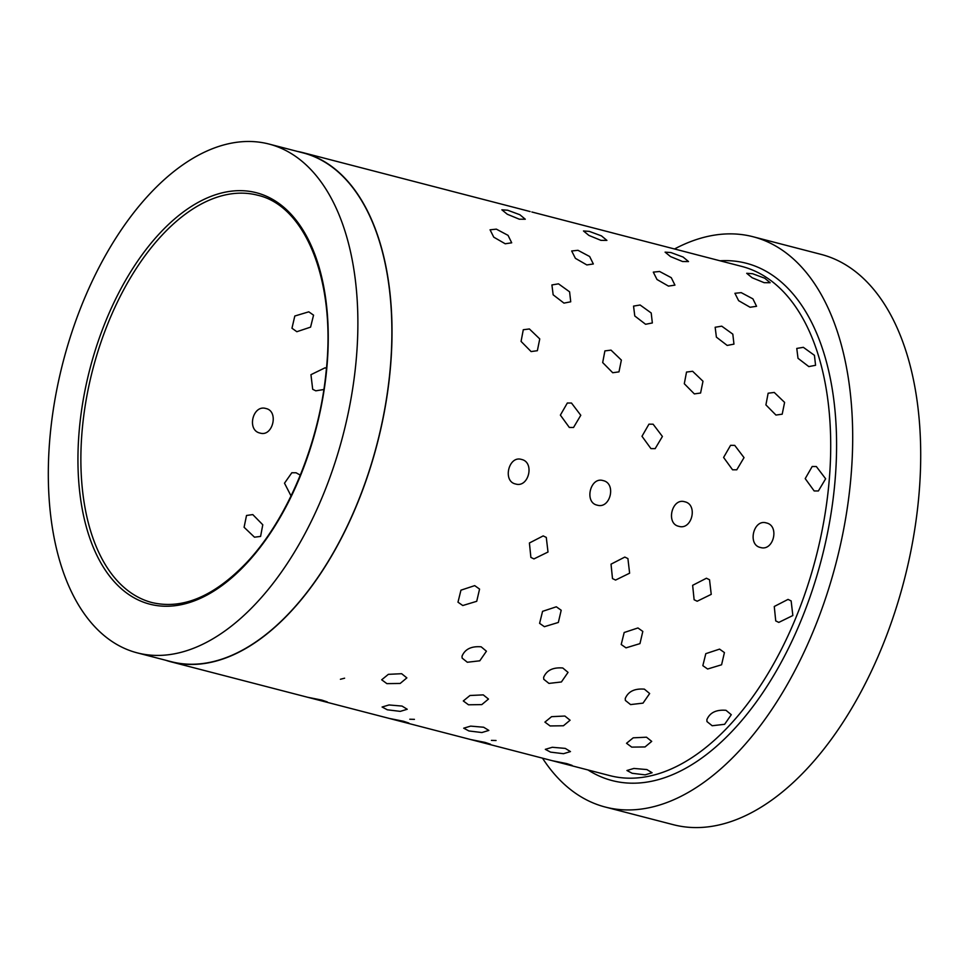 <?xml version="1.0" encoding="UTF-8"?>
<svg xmlns="http://www.w3.org/2000/svg" width="969" height="969" viewBox="0 0 969 969"><rect width="100%" height="100%" fill="white"/><g stroke="black" fill="none" stroke-linecap="round" stroke-linejoin="round"><path stroke-width="1.45" d="M256.615 602.791A262.805 144.672 -75.5 0 0 357.743 333.675A262.805 144.672 -75.5 0 0 269.055 144.066A262.805 144.672 -75.5 0 0 149.577 194.103A262.805 144.672 -75.5 0 0 48.45 463.23A262.805 144.672 -75.5 0 0 137.138 652.84A262.805 144.672 -75.5 0 0 256.615 602.791M137.138 652.84L171.138 661.657A262.805 144.672 -75.5 0 0 290.615 611.609A262.805 144.672 -75.5 0 0 391.742 342.493A262.805 144.672 -75.5 0 0 303.067 152.884L269.055 144.066M542.495 758.158A294.576 162.15 -75.5 0 0 605.262 807.044A294.576 162.15 -75.5 0 0 739.177 750.951A294.576 162.15 -75.5 0 0 852.538 449.289A294.576 162.15 -75.5 0 0 753.131 236.763A294.576 162.15 -75.5 0 0 674.521 248.985M605.262 807.044L673.273 824.68A294.576 162.15 -75.5 0 0 807.189 768.587A294.576 162.15 -75.5 0 0 920.55 466.925A294.576 162.15 -75.5 0 0 821.143 254.399L753.131 236.763M165.542 660.204A263.011 144.781 -75.5 0 0 171.089 661.863A263.011 144.781 -75.5 0 0 290.664 611.778A263.011 144.781 -75.5 0 0 391.876 342.445A263.011 144.781 -75.5 0 0 303.115 152.678A263.011 144.781 -75.5 0 0 297.459 151.43M630.565 704.584L643.016 703.131L649.654 693.538L643.016 703.131L630.565 704.584L625.368 700.43L625.247 698.528C628.191 691.478 634.574 688.353 644.397 689.153L649.654 693.538L644.397 689.153C634.574 688.353 628.191 691.478 625.247 698.528L625.368 700.43L630.565 704.584M548.951 683.411L561.402 681.97L568.04 672.377L561.402 681.97L548.951 683.411L543.754 679.269L543.633 677.367C546.577 670.318 552.96 667.193 562.783 667.992L568.04 672.377L562.783 667.992C552.96 667.193 546.577 670.318 543.633 677.367L543.754 679.269L548.951 683.411M467.337 662.251L479.788 660.81L486.426 651.216L479.788 660.81L467.337 662.251L462.14 658.108L462.019 656.207C464.95 649.157 471.334 646.032 481.157 646.82L486.426 651.216L481.157 646.82C471.334 646.032 464.95 649.157 462.019 656.207L462.14 658.108L467.337 662.251M712.179 725.745L724.63 724.303L731.28 714.698L724.63 724.303L712.179 725.745L706.982 721.59L706.861 719.688C709.805 712.651 716.188 709.514 726.011 710.313L731.28 714.698L726.011 710.313C716.188 709.514 709.805 712.651 706.861 719.688L706.982 721.59L712.179 725.745M631.727 747.123L645.039 746.942L651.713 741.382L646.493 737.203L633.217 737.821L626.531 743.284L631.727 747.123L645.039 746.942L651.713 741.382L646.493 737.203L633.217 737.821L626.531 743.284L631.727 747.123M550.101 725.951L563.425 725.769L570.087 720.221L564.879 716.043L551.591 716.66L544.917 722.111L550.101 725.951L563.425 725.769L570.087 720.221L564.879 716.043L551.591 716.66L544.917 722.111L550.101 725.951M468.487 704.79L481.799 704.608L488.473 699.061L483.265 694.882L469.977 695.5L463.303 700.95L468.487 704.79L481.799 704.608L488.473 699.061L483.265 694.882L469.977 695.5L463.303 700.95L468.487 704.79M386.873 683.629L400.185 683.448L406.859 677.888L401.651 673.709L388.363 674.339L381.689 679.79L386.873 683.629L400.185 683.448L406.859 677.888L401.651 673.709L388.363 674.339L381.689 679.79L386.873 683.629M632.176 773.286L645.112 774.861L652.089 772.741L646.88 769.568L633.896 768.441L626.943 770.5L632.176 773.286L645.112 774.861L652.089 772.741L646.88 769.568L633.896 768.441L626.943 770.5L632.176 773.286M550.549 752.126L563.498 753.7L570.462 751.581L565.266 748.395L552.282 747.281L545.317 749.34L550.549 752.126L563.498 753.7L570.462 751.581L565.266 748.395L552.282 747.281L545.317 749.34L550.549 752.126M468.935 730.965L481.884 732.54L488.848 730.42L483.652 727.234L470.668 726.12L463.703 728.179L468.935 730.965L481.884 732.54L488.848 730.42L483.652 727.234L470.668 726.12L463.703 728.179L468.935 730.965M387.321 709.793L400.27 711.379L407.234 709.26L402.038 706.074L389.041 704.96L382.089 707.019L387.321 709.793L400.27 711.379L407.234 709.26L402.038 706.074L389.041 704.96L382.089 707.019L387.321 709.793M562.856 763.439L572.098 765.377L566.695 763.584L553.057 760.859L566.695 763.584L572.098 765.377L563.086 763.499L547.655 759.502M481.242 742.278L490.484 744.216L485.081 742.411L471.431 739.698L485.081 742.411L490.484 744.216L481.472 742.339L400.04 721.227M399.628 721.118L408.857 723.056L403.467 721.251L389.817 718.538L403.467 721.251L408.857 723.056L399.846 721.178L384.427 717.169M318.014 699.957L327.243 701.895L321.841 700.09L308.203 697.377L321.841 700.09L327.243 701.895L318.232 700.006L302.8 696.008M693.344 253.878L741.806 266.427A263.011 144.781 -75.5 0 1 830.566 456.193A263.011 144.781 -75.5 0 1 729.354 725.527A263.011 144.781 -75.5 0 1 609.78 775.612L563.268 763.548M611.73 232.717L679.681 250.317M530.116 211.557L516.731 208.069M448.502 190.396L516.453 207.996M764.178 282.694L770.137 282.718L764.723 278.212L752.525 273.706L746.711 273.306L752.162 277.752L764.178 282.694L770.137 282.718L764.723 278.212L752.525 273.706L746.711 273.306L752.162 277.752L764.178 282.694M682.564 261.521L688.523 261.557L683.109 257.051L670.911 252.546L665.097 252.146L670.536 256.591L682.564 261.521L688.523 261.557L683.109 257.051L670.911 252.546L665.097 252.146L670.536 256.591L682.564 261.521M600.95 240.36L606.909 240.397L601.483 235.891L589.297 231.385L583.483 230.973L588.922 235.431L600.95 240.36L606.909 240.397L601.483 235.891L589.297 231.385L583.483 230.973L588.922 235.431L600.95 240.36M519.323 219.2L525.295 219.224L519.868 214.73L507.671 210.225L501.869 209.813L507.308 214.258L519.323 219.2L525.295 219.224L519.868 214.73L507.671 210.225L501.869 209.813L507.308 214.258L519.323 219.2M750.079 307.258L756.559 306.289L752.901 298.852L741.212 292.638L734.914 293.292L738.62 300.669L750.079 307.258L756.559 306.289L752.901 298.852L741.212 292.638L734.914 293.292L738.62 300.669L750.079 307.258M668.453 286.097L674.945 285.128L671.275 277.691L659.598 271.477L653.3 272.132L657.006 279.508L668.453 286.097L674.945 285.128L671.275 277.691L659.598 271.477L653.3 272.132L657.006 279.508L668.453 286.097M586.839 264.937L593.331 263.968L589.661 256.519L577.984 250.305L571.674 250.971L575.392 258.335L586.839 264.937L593.331 263.968L589.661 256.519L577.984 250.305L571.674 250.971L575.392 258.335L586.839 264.937M505.224 243.776L511.705 242.807L508.047 235.358L496.358 229.144L490.06 229.81L493.766 237.175L505.224 243.776L511.705 242.807L508.047 235.358L496.358 229.144L490.06 229.81L493.766 237.175L505.224 243.776M808.824 366.597L815.571 365.289L814.432 355.32L803.349 347.326L796.772 348.428L798.008 358.3L808.824 366.597L815.571 365.289L814.432 355.32L803.349 347.326L796.772 348.428L798.008 358.3L808.824 366.597M727.198 345.436L733.957 344.128L732.818 334.148L721.735 326.165L715.158 327.268L716.394 337.139L727.198 345.436L733.957 344.128L732.818 334.148L721.735 326.165L715.158 327.268L716.394 337.139L727.198 345.436M645.584 324.276L652.343 322.956L651.204 312.987L640.121 305.005L633.544 306.107L634.78 315.979L645.584 324.276L652.343 322.956L651.204 312.987L640.121 305.005L633.544 306.107L634.78 315.979L645.584 324.276M563.97 303.115L570.729 301.795L569.59 291.826L558.495 283.832L551.918 284.947L553.154 294.806L563.97 303.115L570.729 301.795L569.59 291.826L558.495 283.832L551.918 284.947L553.154 294.806L563.97 303.115M775.951 415.059L782.201 414.187L784.599 402.401L774.255 392.445L768.138 393.22L765.91 404.897L775.951 415.059L782.201 414.187L784.599 402.401L774.255 392.445L768.138 393.22L765.91 404.897L775.951 415.059M694.337 393.898L700.587 393.026L702.985 381.241L692.629 371.284L686.524 372.06L684.296 383.724L694.337 393.898L700.587 393.026L702.985 381.241L692.629 371.284L686.524 372.06L684.296 383.724L694.337 393.898M612.723 372.738L618.973 371.866L621.371 360.08L611.015 350.124L604.898 350.899L602.682 362.563L612.723 372.738L618.973 371.866L621.371 360.08L611.015 350.124L604.898 350.899L602.682 362.563L612.723 372.738M531.097 351.565L537.359 350.705L539.757 338.92L529.401 328.963L523.284 329.739L521.068 341.403L531.097 351.565L537.359 350.705L539.757 338.92L529.401 328.963L523.284 329.739L521.068 341.403L531.097 351.565M814.166 490.944L818.381 490.968L825.636 478.783L816.346 466.537L812.192 466.489L805.215 478.613L814.166 490.944L818.381 490.968L825.636 478.783L816.346 466.537L812.192 466.489L805.215 478.613L814.166 490.944M732.552 469.783L736.767 469.808L744.022 457.622L734.732 445.377L730.578 445.328L723.601 457.441L732.552 469.783L736.767 469.808L744.022 457.622L734.732 445.377L730.578 445.328L723.601 457.441L732.552 469.783M650.938 448.611L655.153 448.647L662.408 436.462L653.118 424.204L648.951 424.168L641.987 436.28L650.938 448.611L655.153 448.647L662.408 436.462L653.118 424.204L648.951 424.168L641.987 436.28L650.938 448.611M569.324 427.45L573.539 427.474L580.782 415.289L571.492 403.043L567.337 403.007L560.373 415.12L569.324 427.45L573.539 427.474L580.782 415.289L571.492 403.043L567.337 403.007L560.373 415.12L569.324 427.45M760.411 547.473L760.411 547.473C773.577 551.676 779.851 525.622 766.322 522.933L766.322 522.933C753.519 518.79 747.256 544.844 760.411 547.473C773.577 551.676 779.851 525.622 766.322 522.933C753.519 518.79 747.256 544.844 760.411 547.473M678.797 526.312L678.797 526.312C691.951 530.515 698.225 504.461 684.708 501.772L684.708 501.772C671.905 497.63 665.63 523.684 678.797 526.312C691.951 530.515 698.225 504.461 684.708 501.772C671.905 497.63 665.63 523.684 678.797 526.312M597.183 505.14L597.183 505.14C610.337 509.355 616.611 483.301 603.093 480.6L603.093 480.6C590.291 476.469 584.016 502.523 597.183 505.14C610.337 509.355 616.611 483.301 603.093 480.6C590.291 476.469 584.016 502.523 597.183 505.14M515.569 483.979L515.569 483.979C528.723 488.182 534.997 462.128 521.479 459.439L521.479 459.439C508.677 455.309 502.402 481.363 515.569 483.979C528.723 488.182 534.997 462.128 521.479 459.439C508.677 455.309 502.402 481.363 515.569 483.979M778.797 622.401L792.848 615.521L791.14 600.913L788.039 599.399L774.267 606.485L775.733 620.911L778.797 622.401L792.848 615.521L791.14 600.913L788.039 599.399L774.267 606.485L775.733 620.911L778.797 622.401M697.183 601.228L711.234 594.36L709.526 579.741L706.425 578.239L692.641 585.324L694.119 599.75L697.183 601.228L711.234 594.36L709.526 579.741L706.425 578.239L692.641 585.324L694.119 599.75L697.183 601.228M615.569 580.068L629.62 573.188L627.912 558.58L624.811 557.078L611.027 564.164L612.493 578.578L615.569 580.068L629.62 573.188L627.912 558.58L624.811 557.078L611.027 564.164L612.493 578.578L615.569 580.068M533.943 558.907L548.006 552.027L546.286 537.42L543.185 535.905L529.413 542.991L530.879 557.417L533.943 558.907L548.006 552.027L546.286 537.42L543.185 535.905L529.413 542.991L530.879 557.417L533.943 558.907M707.624 669.01L721.578 664.782L724.424 652.585L719.567 649.121L705.807 653.663L702.84 665.667L707.624 669.01L721.578 664.782L724.424 652.585L719.567 649.121L705.807 653.663L702.84 665.667L707.624 669.01M626.01 647.849L639.964 643.622L642.81 631.425L637.953 627.96L624.181 632.503L621.214 644.506L626.01 647.849L639.964 643.622L642.81 631.425L637.953 627.96L624.181 632.503L621.214 644.506L626.01 647.849M544.384 626.689L558.338 622.461L561.196 610.252L556.327 606.8L542.567 611.342L539.6 623.346L544.384 626.689L558.338 622.461L561.196 610.252L556.327 606.8L542.567 611.342L539.6 623.346L544.384 626.689M462.77 605.528L476.724 601.301L479.57 589.091L474.713 585.627L460.953 590.169L457.986 602.185L462.77 605.528L476.724 601.301L479.57 589.091L474.713 585.627L460.953 590.169L457.986 602.185L462.77 605.528M252.788 514.587L262.781 524.774L260.588 536.426L254.484 537.189L244.091 527.269L246.514 515.472L252.788 514.587L262.781 524.774L260.588 536.426L254.484 537.189L244.091 527.269L246.514 515.472L252.788 514.587M296.054 472.775L300.317 475.137L296.054 472.775L291.826 472.751L296.054 472.775M291.051 495.958L284.498 483.192L291.826 472.751L284.498 483.192L291.051 495.958M265.966 408.53C279.096 411.147 272.81 437.201 260.055 433.07C246.489 430.369 252.776 404.315 265.966 408.53C279.096 411.147 272.81 437.201 260.055 433.07C246.489 430.369 252.776 404.315 265.966 408.53L265.966 408.53M325.039 367.82L326.432 368.317L325.039 367.82L310.952 374.676L312.696 389.308L310.952 374.676L325.039 367.82M323.852 389.514L315.797 390.822L312.696 389.308L315.797 390.822L323.852 389.514M308.784 311.824L313.556 315.155L310.577 327.134L296.841 331.713L291.972 328.237L294.806 316.015L308.784 311.824L313.556 315.155L310.577 327.134L296.841 331.713L291.972 328.237L294.806 316.015L308.784 311.824M344.613 678.191L340.422 679.269M414.429 719.349L409.79 719.228M496.055 740.51L491.404 740.389M257.609 195.217A210.406 115.82 -75.5 0 0 161.944 235.285A210.406 115.82 -75.5 0 0 80.984 450.755A210.406 115.82 -75.5 0 0 151.988 602.561C182.584 609.743 214.101 596.456 246.526 562.698C287.829 519.105 319.552 442.663 326.238 370.437C335.868 281.252 305.635 205.949 257.609 195.217M246.368 563.692A212.514 116.983 -75.5 0 0 320.545 272.459A212.514 116.983 -75.5 0 0 159.824 233.214A212.514 116.983 -75.5 0 0 85.647 524.435A212.514 116.983 -75.5 0 0 246.368 563.692M588.013 769.967A267.214 147.094 -75.5 0 0 733.606 729.681A267.214 147.094 -75.5 0 0 836.429 433.858A267.214 147.094 -75.5 0 0 720.04 260.782M547.63 759.49L481.654 742.387M384.39 717.169L318.426 700.054M302.776 696.008L171.089 661.863M598.067 229.156L531.872 211.993M434.827 186.835L303.115 152.678M450.222 190.82L435.117 186.908M613.462 233.141L598.357 229.229M695.076 254.314L679.972 250.39"/></g></svg>
